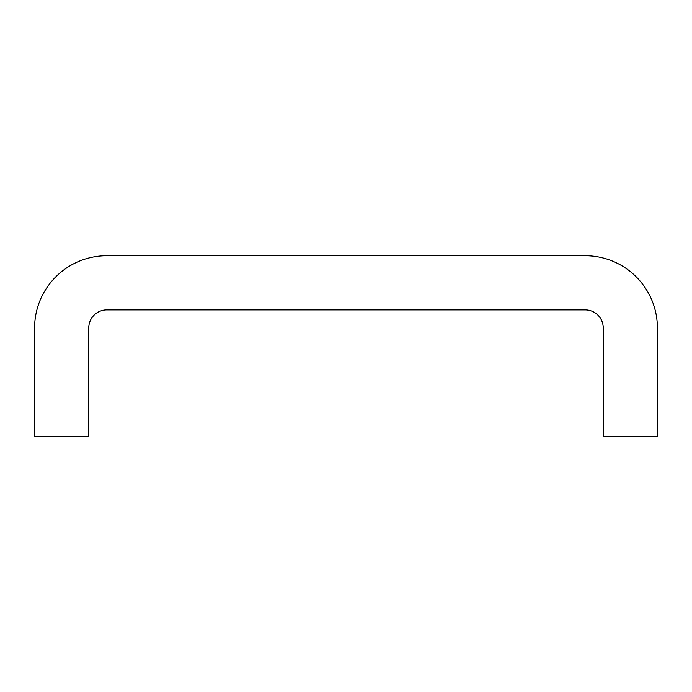 <?xml version="1.0" encoding="UTF-8"?>
<svg xmlns="http://www.w3.org/2000/svg" width="692" height="692" viewBox="0 0 692 692"><rect width="100%" height="100%" fill="white"/><g stroke="black" fill="none" stroke-linecap="round" stroke-linejoin="round"><path stroke-width="1.04" d="M585.19 309.895A18.053 18.053 0 0 1 603.242 327.947L603.242 436.263L657.4 436.263L657.4 327.947A72.21 72.21 0 0 0 585.19 255.737L106.81 255.737A72.21 72.21 0 0 0 34.6 327.947L34.6 436.263L88.758 436.263L88.758 327.947A18.053 18.053 0 0 1 106.81 309.895L585.19 309.895"/></g></svg>
